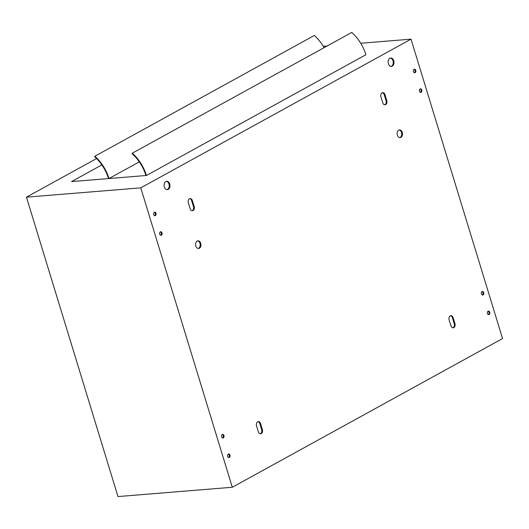 <?xml version="1.0" encoding="UTF-8"?>
<svg xmlns="http://www.w3.org/2000/svg" width="529" height="529" viewBox="0 0 529 529"><rect width="100%" height="100%" fill="white"/><g stroke="black" fill="none" stroke-linecap="round" stroke-linejoin="round"><path stroke-width="0.79" d="M365.903 54.738L146.44 175.483L71.56 181.579L101.859 164.909L71.56 181.579L108.505 178.571A34.292 23.421 -118.8 0 0 94.658 156.723L94.87 156.234A34.993 23.898 61.2 0 1 109 178.531L139.299 161.861L109 178.531L145.944 175.522A34.292 23.421 -118.8 0 0 132.098 153.674L132.31 153.185A34.993 23.898 61.2 0 1 146.44 175.483L365.903 54.738A34.993 23.898 61.2 0 0 351.772 32.434L132.31 153.185M324.085 47.67A34.993 23.898 61.2 0 0 314.332 35.483L94.87 156.234M260.242 433.78A3.148 2.202 85.3 0 0 261.63 429.608L259.832 423.722A3.148 2.202 85.3 0 0 257.934 421.712M192.047 210.727A3.148 2.202 85.3 0 0 193.435 206.555L191.637 200.676A3.148 2.202 85.3 0 0 189.746 198.659M198.196 248.478A3.848 2.691 85.3 0 0 200.193 244.497A3.848 2.691 85.3 0 0 197.582 240.887M228.574 457.532A1.785 1.243 85.3 0 0 229.302 455.767A1.785 1.243 85.3 0 0 228.297 454.14M222.577 437.919A1.785 1.243 85.3 0 0 223.304 436.154A1.785 1.243 85.3 0 0 222.299 434.527M160.618 235.266A1.785 1.243 85.3 0 0 161.352 233.501A1.785 1.243 85.3 0 0 160.347 231.874M154.627 215.653A1.785 1.243 85.3 0 0 155.354 213.888A1.785 1.243 85.3 0 0 154.349 212.261M166.999 189.647A4.199 2.929 85.3 0 0 167.481 189.448A4.199 2.929 85.3 0 0 169.168 184.925A4.199 2.929 85.3 0 0 166.324 181.348M452.824 327.815A3.148 2.202 85.3 0 0 454.213 323.642L452.414 317.764A3.148 2.202 85.3 0 0 450.523 315.747M384.629 104.768A3.148 2.202 85.3 0 0 386.018 100.596L384.219 94.711A3.148 2.202 85.3 0 0 382.328 92.694M399.739 137.586A3.848 2.691 85.3 0 0 401.518 132.468A3.848 2.691 85.3 0 0 399.124 129.989M488.34 314.603A1.785 1.243 85.3 0 0 488.968 312.308A1.785 1.243 85.3 0 0 488.062 311.211M482.342 294.997A1.785 1.243 85.3 0 0 482.97 292.702A1.785 1.243 85.3 0 0 482.064 291.605M420.383 92.337A1.785 1.243 85.3 0 0 421.018 90.042A1.785 1.243 85.3 0 0 420.112 88.945M414.392 72.724A1.785 1.243 85.3 0 0 415.02 70.436A1.785 1.243 85.3 0 0 414.114 69.339M391.024 66.383A4.199 2.929 85.3 0 0 391.513 66.185A4.199 2.929 85.3 0 0 393.192 61.662A4.199 2.929 85.3 0 0 390.349 58.084M96.595 158.561L26.45 197.158L140.767 187.855L411.013 39.159L502.55 338.567L232.304 487.255L140.767 187.855M323.279 46.301L327.14 45.983M360.718 43.252L411.013 39.159M262.377 429.548L260.579 423.663A3.148 2.202 85.3 0 0 258.304 421.633A3.148 2.202 85.3 0 0 256.545 425.885L258.344 431.763A3.148 2.202 85.3 0 0 260.618 433.793A3.148 2.202 85.3 0 0 262.377 429.548L261.63 429.608M194.183 206.495L192.384 200.61A3.148 2.202 85.3 0 0 190.116 198.587A3.148 2.202 85.3 0 0 188.357 202.832L190.156 208.717A3.148 2.202 85.3 0 0 192.424 210.747A3.148 2.202 85.3 0 0 194.183 206.495L193.435 206.555M195.796 246.005A3.848 2.691 85.3 0 0 198.573 248.491A3.848 2.691 85.3 0 0 200.941 244.431A3.848 2.691 85.3 0 0 197.952 240.814A3.848 2.691 85.3 0 0 195.796 246.005M227.668 456.434A1.785 1.243 85.3 0 0 228.951 457.585A1.785 1.243 85.3 0 0 230.049 455.707A1.785 1.243 85.3 0 0 228.667 454.027A1.785 1.243 85.3 0 0 227.668 456.434M221.671 436.822A1.785 1.243 85.3 0 0 222.96 437.972A1.785 1.243 85.3 0 0 224.058 436.094A1.785 1.243 85.3 0 0 222.669 434.415A1.785 1.243 85.3 0 0 221.671 436.822M159.712 234.168A1.785 1.243 85.3 0 0 161.001 235.319A1.785 1.243 85.3 0 0 162.099 233.441A1.785 1.243 85.3 0 0 160.71 231.762A1.785 1.243 85.3 0 0 159.712 234.168M153.721 214.556A1.785 1.243 85.3 0 0 155.004 215.706A1.785 1.243 85.3 0 0 156.101 213.828A1.785 1.243 85.3 0 0 154.713 212.149A1.785 1.243 85.3 0 0 153.721 214.556M168.235 189.389A4.199 2.929 85.3 0 0 169.875 184.595A4.199 2.929 85.3 0 0 166.695 181.282A4.199 2.929 85.3 0 0 164.109 185.705A4.199 2.929 85.3 0 0 167.376 189.647A4.199 2.929 85.3 0 0 168.235 189.389M449.134 319.919L450.933 325.804A3.148 2.202 85.3 0 0 453.201 327.835A3.148 2.202 85.3 0 0 454.96 323.583L453.161 317.698A3.148 2.202 85.3 0 0 450.893 315.668A3.148 2.202 85.3 0 0 449.134 319.919M380.94 96.867L382.738 102.752A3.148 2.202 85.3 0 0 385.006 104.782A3.148 2.202 85.3 0 0 386.772 100.536L384.973 94.651A3.148 2.202 85.3 0 0 382.698 92.621A3.148 2.202 85.3 0 0 380.94 96.867M402.271 132.402A3.848 2.691 85.3 0 0 399.494 129.922A3.848 2.691 85.3 0 0 397.127 133.976A3.848 2.691 85.3 0 0 400.116 137.6A3.848 2.691 85.3 0 0 402.271 132.402M489.715 312.249A1.785 1.243 85.3 0 0 488.432 311.098A1.785 1.243 85.3 0 0 487.335 312.983A1.785 1.243 85.3 0 0 488.723 314.656A1.785 1.243 85.3 0 0 489.715 312.249M483.724 292.636A1.785 1.243 85.3 0 0 482.435 291.486A1.785 1.243 85.3 0 0 481.337 293.37A1.785 1.243 85.3 0 0 482.726 295.043A1.785 1.243 85.3 0 0 483.724 292.636M421.765 89.983A1.785 1.243 85.3 0 0 420.476 88.832A1.785 1.243 85.3 0 0 419.378 90.717A1.785 1.243 85.3 0 0 420.767 92.39A1.785 1.243 85.3 0 0 421.765 89.983M415.768 70.37A1.785 1.243 85.3 0 0 414.485 69.22A1.785 1.243 85.3 0 0 413.387 71.104A1.785 1.243 85.3 0 0 414.769 72.777A1.785 1.243 85.3 0 0 415.768 70.37M392.26 66.125A4.199 2.929 85.3 0 0 393.9 61.331A4.199 2.929 85.3 0 0 390.719 58.018A4.199 2.929 85.3 0 0 388.141 62.442A4.199 2.929 85.3 0 0 391.4 66.389A4.199 2.929 85.3 0 0 392.26 66.125M26.45 197.158L117.987 496.566L232.304 487.255M386.772 100.536L386.018 100.596M384.973 94.651L384.219 94.711M454.96 323.583L454.213 323.642M453.161 317.698L452.414 317.764M192.384 200.61L191.637 200.676M260.579 423.663L259.832 423.722"/></g></svg>
